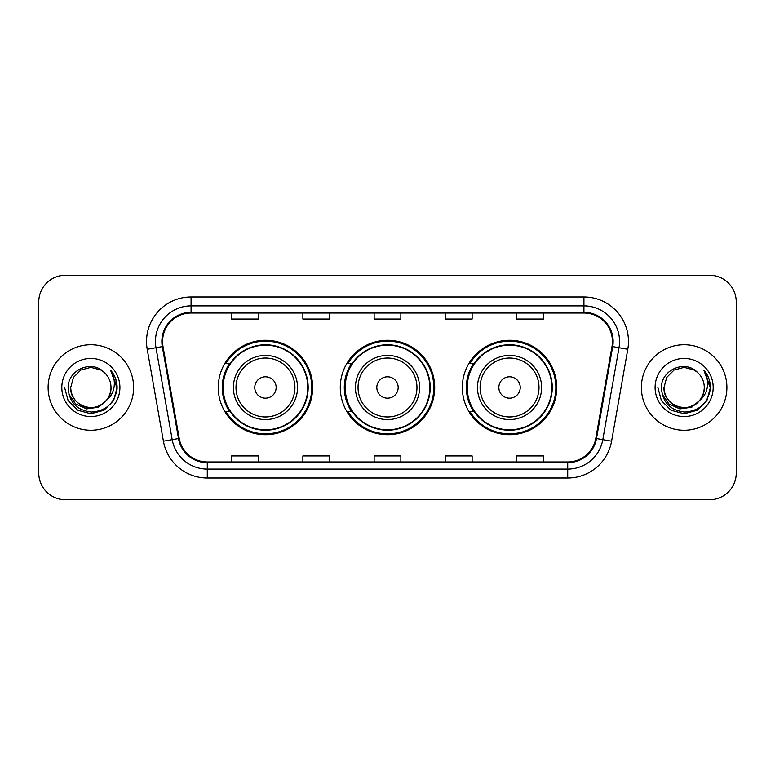 <?xml version="1.0" encoding="UTF-8"?>
<svg xmlns="http://www.w3.org/2000/svg" width="775" height="775" viewBox="0 0 775 775"><rect width="100%" height="100%" fill="white"/><g stroke="black" fill="none" stroke-linecap="round" stroke-linejoin="round"><path stroke-width="1.16" d="M462.326 387.5A47.217 47.217 0 0 0 509.543 434.717A47.217 47.217 0 0 0 556.75 387.5A47.217 47.217 0 0 0 509.543 340.283A47.217 47.217 0 0 0 462.326 387.5M340.283 387.5A47.217 47.217 0 0 0 387.5 434.717A47.217 47.217 0 0 0 434.717 387.5A47.217 47.217 0 0 0 387.5 340.283A47.217 47.217 0 0 0 340.283 387.5M218.25 387.5A47.217 47.217 0 0 0 265.457 434.717A47.217 47.217 0 0 0 312.674 387.5A47.217 47.217 0 0 0 265.457 340.283A47.217 47.217 0 0 0 218.25 387.5M229.574 411.554A43.206 43.206 0 0 1 229.574 363.446M351.608 411.554A43.206 43.206 0 0 1 351.608 363.446M473.651 411.554A43.206 43.206 0 0 1 473.651 363.446M38.75 301.979L38.75 473.021A26.728 26.728 0 0 0 65.478 499.739L709.522 499.739A26.728 26.728 0 0 0 736.25 473.021L736.25 301.979A26.728 26.728 0 0 0 709.522 275.261L65.478 275.261A26.728 26.728 0 0 0 38.75 301.979L38.75 473.021M48.108 387.5A42.761 42.761 0 0 0 90.859 430.261A42.761 42.761 0 0 0 133.62 387.5A42.761 42.761 0 0 0 90.859 344.739A42.761 42.761 0 0 0 48.108 387.5A42.761 42.761 0 0 0 90.859 430.261A42.761 42.761 0 0 0 133.62 387.5A42.761 42.761 0 0 0 90.859 344.739A42.761 42.761 0 0 0 48.108 387.5M641.38 387.5A42.761 42.761 0 0 0 684.141 430.261A42.761 42.761 0 0 0 726.892 387.5A42.761 42.761 0 0 0 684.141 344.739A42.761 42.761 0 0 0 641.38 387.5A42.761 42.761 0 0 0 684.141 430.261A42.761 42.761 0 0 0 726.892 387.5A42.761 42.761 0 0 0 684.141 344.739A42.761 42.761 0 0 0 641.38 387.5M162.576 341.533A28.51 28.51 0 0 1 191.076 313.032L583.924 313.032A28.51 28.51 0 0 1 611.998 346.483L595.781 438.418A28.51 28.51 0 0 1 567.717 461.968L207.283 461.968A28.51 28.51 0 0 1 179.219 438.418L163.002 346.483A28.51 28.51 0 0 1 162.576 341.533M161.859 341.533A29.218 29.218 0 0 0 162.304 346.609L178.512 438.543A29.218 29.218 0 0 0 207.283 462.685L567.717 462.685A29.218 29.218 0 0 0 596.488 438.543L612.696 346.609A29.218 29.218 0 0 0 583.924 312.315L191.076 312.315A29.218 29.218 0 0 0 161.859 341.533M147.211 349.273A44.543 44.543 0 0 1 191.076 296.99L583.924 296.99A44.543 44.543 0 0 1 627.789 349.273L611.572 441.198A44.543 44.543 0 0 1 567.717 478.01L207.283 478.01A44.543 44.543 0 0 1 163.428 441.198L147.211 349.273L155.988 347.723A35.631 35.631 0 0 1 191.076 305.902L583.924 305.902A35.631 35.631 0 0 1 619.012 347.723L602.805 439.657A35.631 35.631 0 0 1 567.717 469.098L207.283 469.098A35.631 35.631 0 0 1 172.195 439.657L155.988 347.723A35.631 35.631 0 0 1 155.446 341.533M709.522 275.261L65.478 275.261M65.478 499.739L709.522 499.739M736.25 473.021L736.25 301.979M374.141 313.032L374.141 319.058L400.859 319.058L400.859 313.032M302.87 313.032L302.87 319.058L329.598 319.058L329.598 313.032M231.609 313.032L231.609 319.058L258.337 319.058L258.337 313.032M445.402 313.032L445.402 319.058L472.13 319.058L472.13 313.032M516.663 313.032L516.663 319.058L543.391 319.058L543.391 313.032M400.859 461.968L400.859 455.942L374.141 455.942L374.141 461.968M329.598 461.968L329.598 455.942L302.87 455.942L302.87 461.968M258.337 461.968L258.337 455.942L231.609 455.942L231.609 461.968M472.13 461.968L472.13 455.942L445.402 455.942L445.402 461.968M543.391 461.968L543.391 455.942L516.663 455.942L516.663 461.968M106.291 400.433C95.606 414.887 69.672 405.645 70.728 387.5C71 395.095 74.352 400.907 80.794 404.938C93.349 412.978 111.687 402.39 110.999 387.5C110.728 395.095 107.367 400.907 100.934 404.938C88.379 412.978 70.041 402.39 70.728 387.5L73.422 377.435L80.794 370.062L90.859 367.36L100.934 370.062L104.053 372.281C91.692 359.329 67.9 370.004 68.122 387.5C69.033 402.206 76.832 410.392 91.508 412.048C105.962 411.002 114.487 403.32 117.083 389.011L117.122 387.5C117.044 380.893 114.855 375.1 110.534 370.101C113.818 375.488 114.971 381.29 114.003 387.5C113.063 392.78 110.496 397.091 106.291 400.433A20.14 20.14 0 0 0 110.999 387.5C111.687 402.39 93.349 412.978 80.794 404.938C74.352 400.907 71 395.095 70.728 387.5L73.422 377.435L80.794 370.062M110.999 387.5A20.14 20.14 0 0 0 104.053 372.281M107.58 399.358L98.483 407.224L86.567 408.89L75.601 403.93L68.752 394.029M61.816 387.5A29.043 29.043 0 0 0 90.859 416.543A29.043 29.043 0 0 0 119.912 387.5A29.043 29.043 0 0 0 90.859 358.457A29.043 29.043 0 0 0 61.816 387.5M110.534 370.101L117.112 388.265L115.892 379.547L117.112 388.265L115.892 379.547L117.112 388.265L110.728 370.324L117.112 388.265L110.728 370.324L117.122 387.5L113.605 400.627L103.995 410.246L90.859 413.763L77.733 410.246L68.122 400.627L64.596 387.5M110.728 370.324L117.112 388.275M276.152 387.5A10.685 10.685 0 0 0 265.457 376.815A10.685 10.685 0 0 0 254.772 387.5A10.685 10.685 0 0 0 265.457 398.185A10.685 10.685 0 0 0 276.152 387.5M297.532 387.5A32.066 32.066 0 0 0 265.457 355.434A32.066 32.066 0 0 0 233.391 387.5A32.066 32.066 0 0 0 265.457 419.566A32.066 32.066 0 0 0 297.532 387.5A32.066 32.066 0 0 1 265.457 419.566A32.066 32.066 0 0 1 233.391 387.5M307.772 387.5A42.315 42.315 0 0 0 265.457 345.185A42.315 42.315 0 0 0 223.142 387.5A42.315 42.315 0 0 0 265.457 429.815A42.315 42.315 0 0 0 307.772 387.5M311.782 387.5A46.326 46.326 0 0 1 225.874 411.554L230.165 411.554A42.712 42.712 0 0 0 308.169 387.607A42.712 42.712 0 0 0 230.165 363.446L225.874 363.446A46.326 46.326 0 0 1 311.782 387.5M398.185 387.5A10.685 10.685 0 0 0 387.5 376.815A10.685 10.685 0 0 0 376.815 387.5A10.685 10.685 0 0 0 387.5 398.185A10.685 10.685 0 0 0 398.185 387.5M419.566 387.5A32.066 32.066 0 0 0 387.5 355.434A32.066 32.066 0 0 0 355.434 387.5A32.066 32.066 0 0 0 387.5 419.566A32.066 32.066 0 0 0 419.566 387.5A32.066 32.066 0 0 1 387.5 419.566A32.066 32.066 0 0 1 355.434 387.5M429.815 387.5A42.315 42.315 0 0 0 387.5 345.185A42.315 42.315 0 0 0 345.185 387.5A42.315 42.315 0 0 0 387.5 429.815A42.315 42.315 0 0 0 429.815 387.5M433.826 387.5A46.326 46.326 0 0 1 347.907 411.554L352.208 411.554A42.712 42.712 0 0 0 430.212 387.607A42.712 42.712 0 0 0 352.208 363.446L347.907 363.446A46.326 46.326 0 0 1 433.826 387.5M520.228 387.5A10.685 10.685 0 0 0 509.543 376.815A10.685 10.685 0 0 0 498.848 387.5A10.685 10.685 0 0 0 509.543 398.185A10.685 10.685 0 0 0 520.228 387.5M541.609 387.5A32.066 32.066 0 0 0 509.543 355.434A32.066 32.066 0 0 0 477.468 387.5A32.066 32.066 0 0 0 509.543 419.566A32.066 32.066 0 0 0 541.609 387.5A32.066 32.066 0 0 1 509.543 419.566A32.066 32.066 0 0 1 477.468 387.5M551.858 387.5A42.315 42.315 0 0 0 509.543 345.185A42.315 42.315 0 0 0 467.228 387.5A42.315 42.315 0 0 0 509.543 429.815A42.315 42.315 0 0 0 551.858 387.5M555.859 387.5A46.326 46.326 0 0 1 469.95 411.554L474.242 411.554A42.712 42.712 0 0 0 552.255 387.607A42.712 42.712 0 0 0 474.242 363.446L469.95 363.446A46.326 46.326 0 0 1 555.859 387.5M704.272 387.5C704.959 402.39 686.621 412.978 674.066 404.938C667.633 400.907 664.272 395.095 664.001 387.5L666.694 377.435L674.066 370.062L684.141 367.36L694.206 370.062L697.326 372.281C684.974 359.329 661.182 370.004 661.404 387.5C662.315 402.206 670.104 410.392 684.79 412.048C699.244 411.002 707.769 403.32 710.355 389.011L710.404 387.5C710.326 380.893 708.127 375.1 703.807 370.101C707.091 375.488 708.253 381.29 707.275 387.5C706.335 392.78 703.768 397.091 699.573 400.433A20.14 20.14 0 0 0 704.272 387.5C704 395.095 700.648 400.907 694.206 404.938C681.651 412.978 663.313 402.39 664.001 387.5L666.694 377.435L674.066 370.062L684.141 367.36L694.206 370.062L697.326 372.281A20.14 20.14 0 0 1 704.272 387.5C704.959 402.39 686.621 412.978 674.066 404.938C667.633 400.907 664.272 395.095 664.001 387.5C662.954 405.645 688.878 414.887 699.573 400.433M700.852 399.358L691.755 407.224L679.849 408.89L668.883 403.93L662.034 394.029M655.088 387.5A29.043 29.043 0 0 0 684.141 416.543A29.043 29.043 0 0 0 713.184 387.5A29.043 29.043 0 0 0 684.141 358.457A29.043 29.043 0 0 0 655.088 387.5M703.807 370.101L710.384 388.265L709.164 379.547L710.404 387.5M657.878 387.5L661.395 400.627L671.005 410.246L684.141 413.763L697.268 410.246L706.877 400.627L710.404 387.5L704 370.324L710.384 388.265L704.194 370.547M704 370.324L710.384 388.275M583.924 296.99L583.924 312.315M155.988 347.723L162.304 346.609M207.283 478.01L207.283 462.685M567.717 462.685L567.717 478.01M596.488 438.543L611.572 441.198M163.428 441.198L178.512 438.543M612.696 346.609L627.789 349.273M191.076 296.99L191.076 312.315M294.917 387.5A29.46 29.46 0 0 0 265.457 358.04A29.46 29.46 0 0 0 235.997 387.5A29.46 29.46 0 0 0 265.457 416.96A29.46 29.46 0 0 0 294.917 387.5M416.96 387.5A29.46 29.46 0 0 0 387.5 358.04A29.46 29.46 0 0 0 358.04 387.5A29.46 29.46 0 0 0 387.5 416.96A29.46 29.46 0 0 0 416.96 387.5M539.003 387.5A29.46 29.46 0 0 0 509.543 358.04A29.46 29.46 0 0 0 480.083 387.5A29.46 29.46 0 0 0 509.543 416.96A29.46 29.46 0 0 0 539.003 387.5"/></g></svg>
